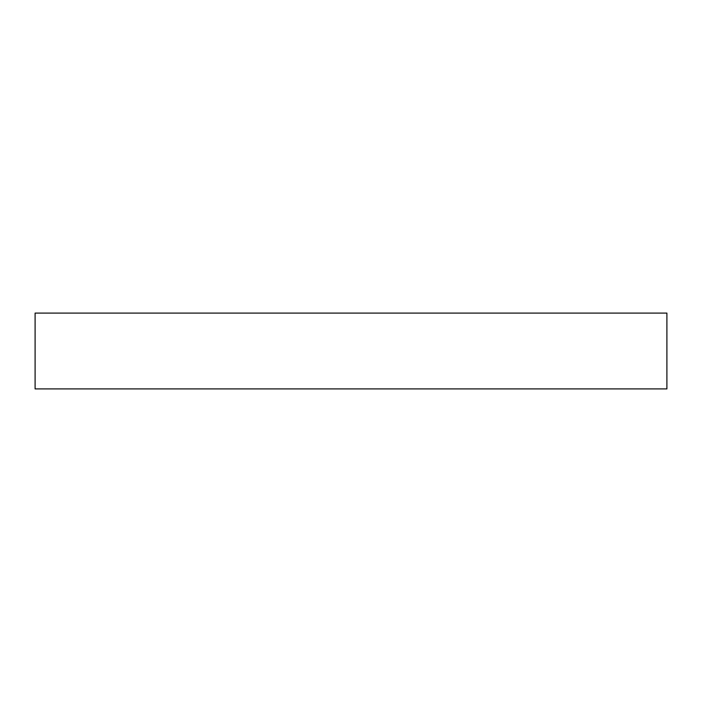 <?xml version="1.0" encoding="UTF-8"?>
<svg xmlns="http://www.w3.org/2000/svg" width="702" height="702" viewBox="0 0 702 702"><rect width="100%" height="100%" fill="white"/><g stroke="black" fill="none" stroke-linecap="round" stroke-linejoin="round"><path stroke-width="0.53" stroke-dasharray="3.51 2.63" d="M666.9 388.908L666.9 313.092L35.1 313.092L35.1 388.908L666.9 388.908"/><path stroke-width="1.05" d="M666.9 388.908L666.9 313.092L35.1 313.092L35.1 388.908L666.9 388.908"/></g></svg>
